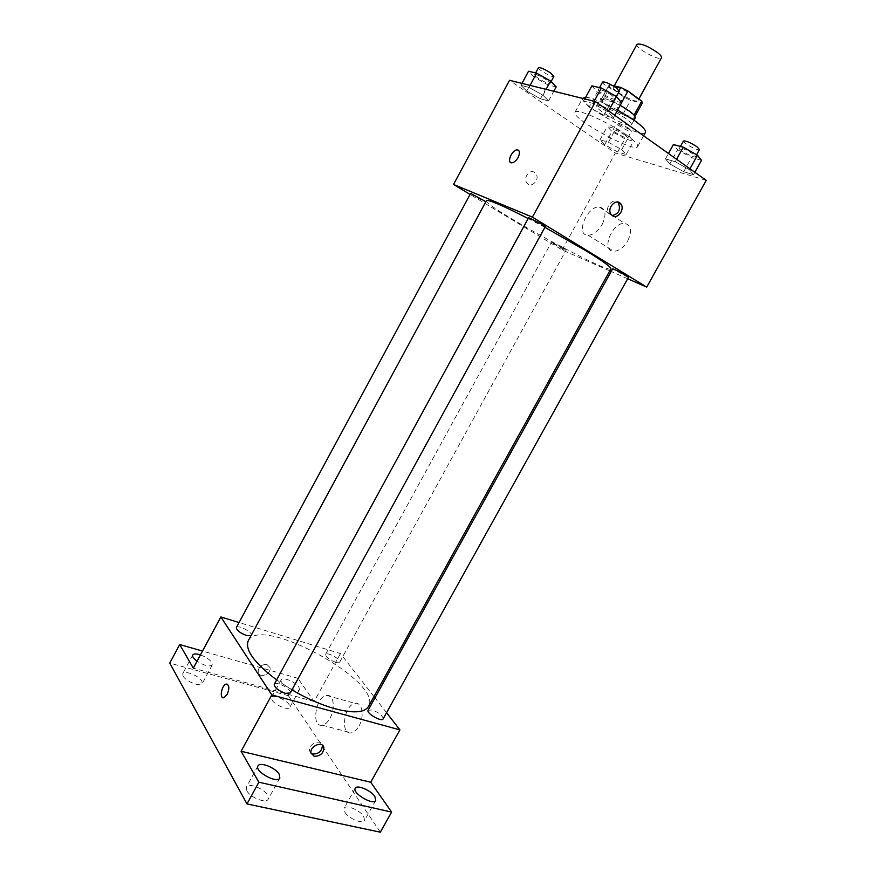 <?xml version="1.0" encoding="UTF-8"?>
<svg xmlns="http://www.w3.org/2000/svg" width="876" height="876" viewBox="0 0 876 876"><rect width="100%" height="100%" fill="white"/><g stroke="black" fill="none" stroke-linecap="round" stroke-linejoin="round"><path stroke-width="0.66" stroke-dasharray="4.38 3.29" d="M636.962 44.358C634.454 47.687 660.022 61.692 661.479 57.772M633.731 95.834C623.778 89.341 617.043 86.483 613.518 87.272C611.349 89.998 636.83 103.948 637.947 100.652C638.286 99.787 636.874 98.178 633.731 95.834M609.181 84.819L601.385 99.108L602.14 101.079L615.883 110.902L622.858 114.417L634.432 117.362L642.25 103.149L630.556 100.379L623.559 96.875L609.871 86.921L609.181 84.819L612.828 85.64M601.407 99.076L612.861 101.857L619.102 90.447M621.599 102.612L620.044 105.47L634.104 115.084M620.044 105.47L612.861 101.857M634.432 117.362L633.895 115.446M635.385 117.723C633.906 122.125 597.607 102.251 600.52 98.627L604.363 98.495C608.535 99.568 613.824 101.857 620.208 105.35M600.443 105.668L596.644 105.744C593.808 109.226 630.085 129.079 631.486 124.819C631.903 123.713 629.855 121.523 625.355 118.249C616.365 112.161 608.064 107.967 600.443 105.668M622.858 114.417L630.556 100.379M602.14 101.079L609.871 86.921M615.883 110.902L623.559 96.875M617.635 110.058C603.148 102.262 592.505 97.97 585.694 97.181M582.748 98.002C577.832 104.386 642.765 139.93 645.492 132.353M626.636 135.156C608.404 122.038 575.85 107.704 575.006 112.227C570.375 118.085 635.242 153.596 637.684 146.533C638.374 144.704 634.695 140.916 626.636 135.156M526.761 91.093L520.924 85.355L528.962 87.37L542.945 95.243L548.595 100.926L540.448 98.802L526.761 91.093L520.924 85.355L528.962 87.37L542.945 95.243L548.595 100.926L540.448 98.802L526.761 91.093L534.272 77.176L528.513 71.274M604.725 144.704L600.005 139.81L608.437 142.262L621.664 149.697L626.198 154.526L617.69 151.986L604.725 144.704L600.005 139.81L608.437 142.262L621.664 149.697L626.198 154.526L617.69 151.986L604.725 144.704L611.963 131.51L607.309 126.472L615.817 128.794L629.056 136.251L633.512 141.233L624.927 138.813L611.963 131.51M706.231 180.357L615.368 153.004L509.536 80.307M589.143 107.058L583.591 101.047L592.997 103.401L608.064 111.898L613.375 117.844L603.871 115.358L589.143 107.058L583.591 101.047L592.997 103.401L608.064 111.898L613.375 117.844L603.871 115.358L589.143 107.058L597.333 92.046L591.869 85.848M669.812 163.911L665.464 158.863L675.243 161.71L689.434 169.703L693.54 174.674L683.696 171.729L669.812 163.911L665.464 158.863L675.243 161.71L689.434 169.703L693.54 174.674L683.696 171.729L669.812 163.911L677.652 149.73L673.403 144.518M544.883 227.333L528.184 218.529M486.443 200.637C482.183 205.192 609.367 274.823 610.911 268.779M609.762 270.859L562.14 249.923L470.084 194.428M627.676 278.732L611.174 271.483M563.169 248.127L551.475 242.214C550.818 242.608 566.082 250.952 566.071 250.197L563.169 248.127M470.653 193.377C469.963 193.826 485.983 202.684 485.983 201.852L485.884 201.677M528.677 217.609C527.899 218.146 545.2 227.64 545.244 226.687M628.388 277.44L612.609 268.888M562.14 249.923L615.368 153.004M627.829 240.747C632.275 230.826 631.224 225.044 624.676 223.391C612.006 222.154 600.586 251.379 613.835 251.237C619.069 250.952 623.734 247.459 627.829 240.747M534.546 172.441C529.542 168.827 522.786 178.124 526.903 182.964C531.25 189.139 540.58 179.219 535.751 173.558L534.546 172.441C529.553 168.827 522.786 178.124 526.903 182.964C531.25 189.139 540.591 179.219 535.762 173.558L534.546 172.452M612.236 215.551L608.776 213.547C604.462 208.236 612.171 197.877 617.361 202.028M602.173 224.464C606.707 214.379 605.732 208.554 599.261 206.999C586.712 205.959 575.05 235.611 588.179 235.272C593.38 234.899 598.045 231.297 602.173 224.464M518.384 150.157C519.917 151.537 519.818 154.001 518.077 157.571C516.183 160.79 514.113 162.542 511.88 162.826L510.653 162.52M291.927 689.894L276.641 679.918M248.291 640.706C260.665 614.525 383.874 681.977 368.478 706.505M383.13 718.889C382.768 715.67 379.1 712.692 372.125 709.965L368.106 710.25M236.345 627.555C237.67 624.314 253.35 632.505 251.346 635.385L250.963 635.779M274.243 684.298C275.83 680.543 292.551 689.609 290.252 692.971M335.705 662.311C329.288 659.759 325.905 657.12 325.576 654.405C326.781 651.448 341.53 659.584 339.68 662.19L335.705 662.311M386.557 712.725L374.972 697.865M373.975 696.584L340.468 653.573L239.06 622.529M380.326 832.2L288.401 695.708L297.906 678.309L202.52 651.054M340.468 653.573L314.155 701.49L297.906 678.309M358.996 726.04C364.745 716.261 362.215 701.84 355.218 703.45C344.06 704.468 339.811 735.336 351.32 732.862C354.156 732.281 356.718 730.015 358.996 726.04M314.155 701.49L193.311 668.18M266.983 664.523C261.311 664.358 258.354 666.965 258.124 672.341C259.449 678.999 271.856 673.852 269.928 667.479L266.983 664.523C261.311 664.358 258.354 666.965 258.124 672.341C259.449 678.999 271.856 673.863 269.928 667.479L266.983 664.523M311.1 753.283L309.611 750.951C307.739 744.239 320.923 738.315 322.357 745.18M329.989 718.243C335.804 708.301 333.493 693.715 326.573 695.413C315.546 696.519 310.925 727.803 322.313 725.208C325.127 724.605 327.69 722.284 329.989 718.243M227.081 684.101C229.392 685.777 229.424 689.226 227.169 694.46L223.019 697.701M200.451 654.909C205.838 656.923 209.638 659.475 211.85 662.574L212.244 664.95C209.463 666.975 204.404 665.738 197.056 661.216M298.869 687.036L299.493 689.642C297.785 693.891 278.546 683.433 281.207 679.699C282.433 676.524 295.738 682.075 298.869 687.036M288.401 695.708L169.769 663.088M272.042 700.077C275.009 705.169 288.532 710.732 289.77 707.403L289.2 704.72C286.123 699.639 272.808 694.164 271.505 697.471L272.042 700.077M344.914 812.26C348.659 818.578 362.905 824.491 364.547 820.44L363.671 816.366C359.817 810.081 345.823 804.288 344.126 808.296L344.914 812.26M246.857 790.787C250.186 797.554 266.337 803.85 268.22 799.164L267.695 795.353C264.213 788.619 248.357 782.432 246.397 787.086L246.857 790.787M183.04 676.031C185.624 681.397 200.812 687.342 202.203 683.565L201.852 681.112C199.148 675.768 184.201 669.91 182.734 673.655L183.04 676.031M701.49 160.374L691.547 157.571L677.652 149.73M693.004 153.99C686.412 149.763 681.911 147.836 679.48 148.186C678.133 149.763 694.832 158.666 695.467 156.705L693.004 153.99M665.464 158.863L668.443 153.486M675.243 161.71L676.59 159.279M689.434 169.703L689.949 168.783M693.54 174.674L694.876 172.287M683.696 171.729L691.547 157.571M683.455 141.014C682.065 142.657 698.785 151.559 699.453 149.533M625.201 135.178C619.157 131.345 615.105 129.56 613.058 129.834C611.875 131.181 627.293 139.58 627.796 137.871L625.201 135.178M600.005 139.81L607.309 126.472M608.437 142.262L615.817 128.794M621.664 149.697L629.056 136.251M626.198 154.526L633.512 141.233M617.69 151.986L624.927 138.813M628.891 128.476C622.847 124.622 618.784 122.848 616.715 123.155C615.5 124.567 630.917 132.977 631.465 131.203L628.891 128.476M621.664 102.689L612.061 100.379L597.333 92.046M612.138 95.539C605.338 91.137 600.772 89.177 598.439 89.67C596.983 91.443 614.437 101.058 615.149 98.868L612.138 95.539M583.591 101.047L584.741 98.933M592.997 103.401L594.169 101.255M608.064 111.898L608.59 110.923M613.375 117.844L614.755 115.314M603.871 115.358L612.061 100.379M602.578 82.059C601.078 83.91 618.555 93.535 619.299 91.268M556.194 86.888L547.971 84.906L534.272 77.176M546.942 80.165C540.722 76.179 536.627 74.372 534.656 74.756C533.396 76.256 549.515 85.3 550.084 83.406L546.942 80.165M520.924 85.355L521.976 83.395M528.962 87.37L530.035 85.388M542.945 95.243L546.131 89.374M548.595 100.926L553.818 91.279M540.448 98.802L547.971 84.906M538.466 67.704C537.163 69.27 553.282 78.325 553.884 76.365M614.24 85.957L613.518 87.272M638.856 99.01L637.947 100.652M631.486 124.819L634.016 120.209M596.644 105.744L600.52 98.627M601.385 99.108L609.159 84.862M634.52 117.253L635.056 116.278M637.684 146.533L643.586 135.813M575.006 112.227L582.54 98.386M608.776 213.547L611.12 214.423M588.179 235.272L613.835 251.237M599.261 206.999L624.676 223.391M251.346 635.385L485.983 201.852M339.68 662.19L566.071 250.197M325.576 654.405L551.475 242.214M309.611 750.951L311.079 753.196M322.313 725.208L351.32 732.862M326.573 695.413L355.218 703.45M192.764 654.996L182.734 673.655M212.244 664.95L202.203 683.565M257.982 765.931L246.397 787.086M279.849 778.008L268.22 799.164M355.262 788.269L344.126 808.296M375.738 800.39L364.547 820.44M281.207 679.699L271.505 697.471M299.493 689.642L289.77 707.403M695.467 156.705L696.573 154.724M679.48 148.186L680.444 146.434M627.796 137.871L631.465 131.203M613.058 129.834L616.715 123.155M615.149 98.868L616.419 96.535M598.439 89.67L599.556 87.611M550.084 83.406L551.103 81.523M534.656 74.756L535.652 72.916"/><path stroke-width="1.31" d="M638.856 99.01L661.479 57.772C661.895 56.743 660.559 55.002 657.449 52.549C647.561 45.87 640.728 43.143 636.962 44.358L614.24 85.957M612.828 85.64L620.755 87.414L627.95 91.016L641.758 101.134L642.25 103.149M619.102 90.447L620.755 87.414M634.104 115.084L641.758 101.134M621.599 102.612L627.95 91.016M620.208 105.35C630.402 111.252 635.461 115.369 635.385 117.723L634.016 120.209M643.586 135.813L645.492 132.353C646.258 130.393 642.634 126.483 634.618 120.636L617.635 110.058M585.694 97.181L582.54 98.386M470.084 194.428L453.527 184.442L509.536 80.307L595.45 101.572L706.231 180.357L646.729 287.109L627.676 278.732M453.527 184.442L532.411 217.138L595.45 101.572M518.066 157.571C516.172 160.79 514.102 162.542 511.869 162.826C506.339 163.286 511.891 149.665 517.158 149.84C519.851 150.376 520.158 152.95 518.066 157.571M291.927 689.894C306.852 698.588 321.229 704.884 335.07 708.772C353.444 713.491 364.58 712.736 368.478 706.505L610.911 268.779C611.295 267.246 603.378 261.475 587.139 251.467L544.883 227.333M528.184 218.529C502.342 205.389 488.436 199.421 486.443 200.637L248.291 640.706C244.7 649.74 254.139 662.814 276.641 679.918M611.174 271.483L609.762 270.859M532.411 217.138L646.729 287.109M485.884 201.677L470.653 193.377L236.345 627.555C236.553 630.304 239.969 632.965 246.594 635.538L250.963 635.779M541.828 224.19L528.677 217.609L274.243 684.298C274.44 687.583 278.163 690.595 285.434 693.343L290.252 692.971L545.244 226.687L541.828 224.19M612.609 268.888C612.576 268.001 629.165 276.991 628.388 277.44L383.13 718.889C381.739 722.295 365.96 713.217 368.106 710.25L612.609 268.888M612.455 215.704L611.12 214.423C606.247 208.28 616.397 197.396 620.854 203.977C625.179 209.178 617.744 219.558 612.455 215.704M617.361 202.028L618.478 203.123C620.81 209.78 618.719 213.919 612.236 215.551M510.653 162.52C507.062 160.658 512.723 149.632 517.168 149.84L518.384 150.157M239.06 622.529L220.861 616.956L271.812 694.909L399.916 729.872L386.557 712.725M374.972 697.865L373.975 696.584M271.812 694.909L241.075 751.258L258.869 782.213L246.977 803.916L169.769 663.088L179.711 644.539L193.311 668.18L220.861 616.956M227.169 694.46L223.851 697.712C219.109 699.048 221.65 684.769 226.249 684.09C229.326 684.824 229.632 688.284 227.169 694.46M246.977 803.916L380.326 832.2L391.616 812.074L370.723 782.246L399.916 729.872M241.075 751.258L370.723 782.246M314.232 756.306L311.079 753.196C309.206 746.396 322.587 740.494 323.879 747.513C323.583 753.283 320.375 756.218 314.232 756.306M322.357 745.18L322.39 745.29C322.094 751.06 318.886 753.984 312.765 754.061L311.1 753.283M223.019 697.701C219.219 697.055 222.197 684.627 226.249 684.09L227.081 684.101M197.056 661.216C193.596 658.632 192.162 656.562 192.764 654.996C193.76 653.627 196.323 653.595 200.451 654.909M202.52 651.054L179.711 644.539M279.258 774.307L279.849 778.008C277.265 784.075 254.259 771.351 257.982 765.931C259.844 761.452 275.677 767.737 279.258 774.307M374.808 796.437L375.738 800.39C373.395 805.843 351.867 793.076 355.262 788.269C356.871 784.414 370.855 790.283 374.808 796.437M258.869 782.213L391.616 812.074M668.443 153.486L673.403 144.518L683.28 147.212L697.482 155.227L701.49 160.374L694.876 172.287M676.59 159.279L683.28 147.212M689.949 168.783L697.482 155.227M696.573 154.724L699.453 149.533L697.011 146.774C690.43 142.536 685.908 140.609 683.455 141.014L680.444 146.434M584.741 98.933L591.869 85.848L601.374 88.027L616.452 96.557L621.664 102.689L614.755 115.314M594.169 101.255L601.374 88.027M608.59 110.923L616.452 96.557M616.419 96.535L619.299 91.268L616.31 87.896C609.532 83.461 604.955 81.523 602.578 82.059L599.556 87.611M521.976 83.395L528.513 71.274L536.638 73.146L550.632 81.041L556.194 86.888L553.818 91.279M530.035 85.388L536.638 73.146M546.131 89.374L550.632 81.041M551.103 81.523L553.884 76.365L550.774 73.091C544.565 69.084 540.459 67.288 538.466 67.704L535.652 72.916M635.056 116.278L642.338 103.018M618.478 203.123L620.854 203.977M322.39 745.29L323.879 747.513"/></g></svg>
